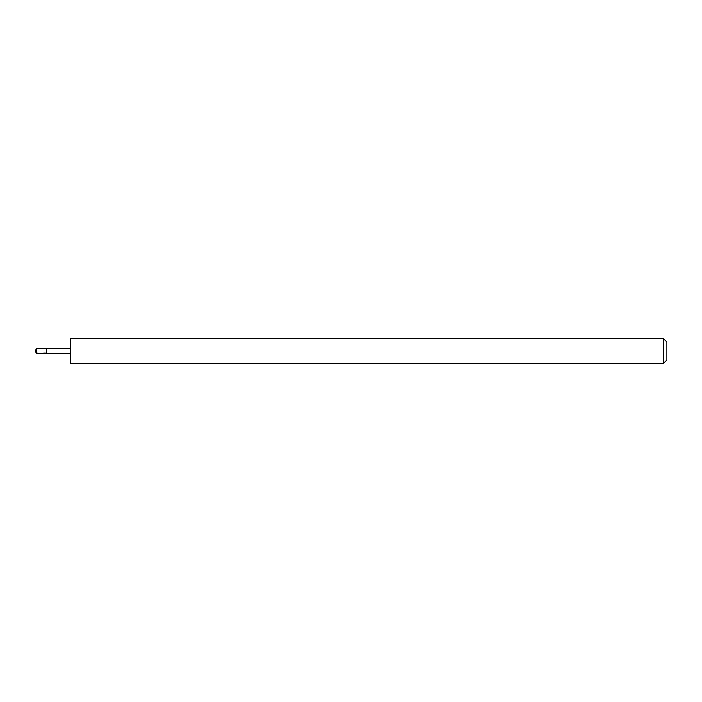 <?xml version="1.0" encoding="UTF-8"?>
<svg xmlns="http://www.w3.org/2000/svg" width="702" height="702" viewBox="0 0 702 702"><rect width="100%" height="100%" fill="white"/><g stroke="black" fill="none" stroke-linecap="round" stroke-linejoin="round"><path stroke-width="1.05" d="M46.472 353.264L46.472 348.736L36.469 348.727L36.469 353.273L46.472 353.264L46.472 348.736L70.463 348.754L70.463 353.246L46.472 353.264C42.725 352.439 36.873 355.326 35.1 351L36.469 353.273M70.481 362.364L70.481 363.636L663.25 363.636L663.25 338.364L70.481 338.364L70.481 362.364M663.25 338.364L666.9 342.014L666.9 359.986L663.25 363.636M35.1 351L36.469 348.727M70.463 353.246L70.481 363.636M70.463 348.754L70.481 338.364"/></g></svg>
